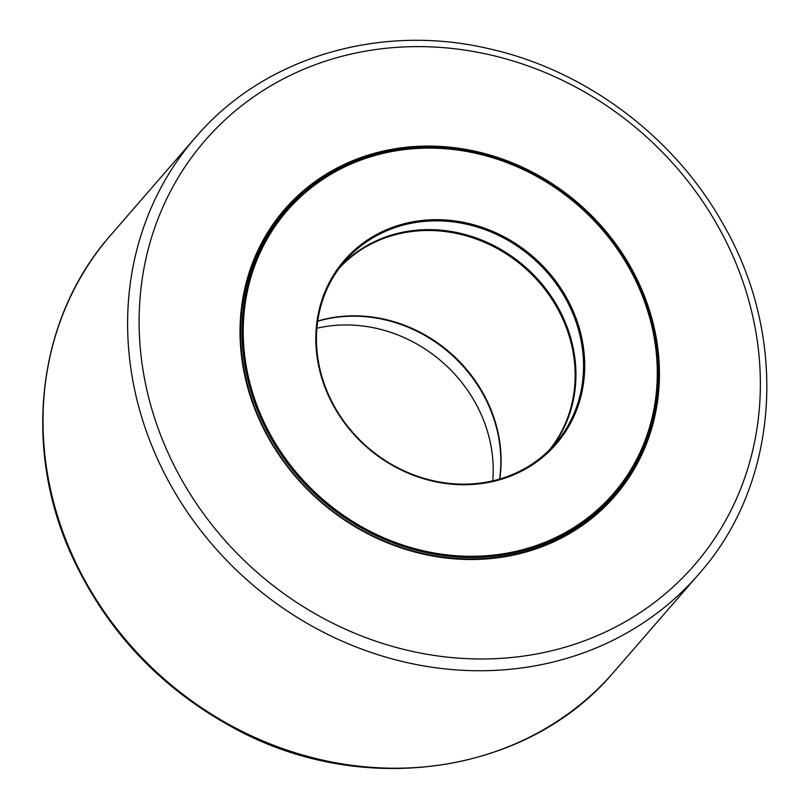 <?xml version="1.0" encoding="UTF-8"?>
<svg xmlns="http://www.w3.org/2000/svg" width="809" height="809" viewBox="0 0 809 809"><rect width="100%" height="100%" fill="white"/><g stroke="black" fill="none" stroke-linecap="round" stroke-linejoin="round"><path stroke-width="1.21" d="M291.816 204.242A217.763 196.354 41 0 0 281.532 214.506M610.33 499.861A217.763 196.354 41 0 0 619.047 488.242M362.321 158.261A217.763 196.354 -139 0 1 613.343 242.66A217.763 196.354 -139 0 1 613.94 495.836A217.763 196.354 -139 0 1 536.63 547.936A217.763 196.354 -139 0 1 285.617 463.537A217.763 196.354 -139 0 1 285.021 210.36A217.763 196.354 -139 0 1 362.321 158.261M537.267 548.462A218.693 197.184 41 0 0 571.033 197.265A218.693 197.184 41 0 0 240.93 312.668A218.693 197.184 41 0 0 537.267 548.462M499.75 479.029A138.996 125.334 41 0 0 488.929 404.864A138.996 125.334 41 0 0 317.725 321.052M339.345 268.032A138.996 125.334 -139 0 1 562.993 319.525A138.996 125.334 -139 0 1 549.2 450.168M317.704 321.234A139.279 125.577 -139 0 1 499.578 479.08M492.762 480.859A139.279 125.577 41 0 0 316.895 328.232M268.699 431.49A215.912 194.676 -139 0 1 454.86 149.695A215.912 194.676 -139 0 1 627.238 475.379A215.912 194.676 -139 0 1 268.699 431.49M267.658 432.137A216.832 195.515 41 0 0 613.768 494.623A216.832 195.515 41 0 0 632.355 272.855A216.832 195.515 41 0 0 286.244 210.37A216.832 195.515 41 0 0 267.658 432.137M272.461 226.662A216.832 195.515 -139 0 1 278.63 219.138L286.244 210.37M613.768 494.623L606.143 503.4A216.832 195.515 -139 0 1 599.57 510.56M332.368 403.691A140.2 126.416 41 0 0 565.188 432.188A140.2 126.416 41 0 0 453.252 220.705A140.2 126.416 41 0 0 332.368 403.691M551.263 448.075A139.279 125.577 41 0 0 524.697 266.424A139.279 125.577 41 0 0 341.125 265.686M332.883 403.651A139.279 125.577 -139 0 1 344.816 261.206A139.279 125.577 -139 0 1 532.322 257.656A139.279 125.577 -139 0 1 555.186 443.787A139.279 125.577 -139 0 1 332.883 403.651M579.386 642.619A323.924 292.079 -139 0 1 167.443 451.493A323.924 292.079 -139 0 1 320.101 62.971A323.924 292.079 -139 0 1 732.034 254.097A323.924 292.079 -139 0 1 579.386 642.619M580.478 653.925A333.197 300.432 41 0 0 700.958 571.65C779.967 480.89 788.724 336.463 722.659 223.304C674.119 136.721 585.949 70.595 490.224 49.025C381.363 22.885 266.09 56.559 197.709 134.881A333.197 300.432 41 0 0 156.754 457.328A333.197 300.432 41 0 0 580.478 653.925M700.958 571.65L611.948 674.2A333.197 300.432 -139 0 1 495.887 751.399A333.197 300.432 -139 0 1 72.153 554.802A333.197 300.432 -139 0 1 108.709 237.442L197.709 134.881M611.948 674.2C525.001 775.538 360.531 798.261 232.527 727.331C159.656 687.417 106.08 630.221 71.789 555.743C22.328 447.964 36.941 320.374 108.699 237.442"/></g></svg>
